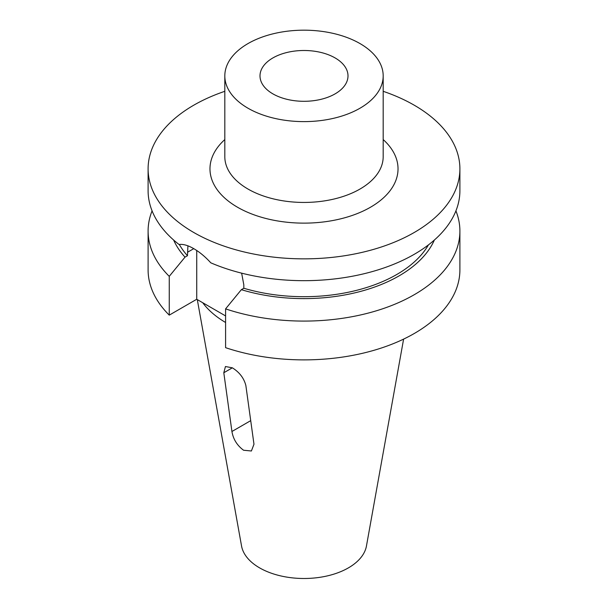 <?xml version="1.0" encoding="UTF-8"?>
<svg xmlns="http://www.w3.org/2000/svg" width="608" height="608" viewBox="0 0 608 608"><rect width="100%" height="100%" fill="white"/><g stroke="black" fill="none" stroke-linecap="round" stroke-linejoin="round"><path stroke-width="0.91" d="M253.977 444.228L251.4 450.992L243.572 450.239C237.112 445.459 233.229 439.212 231.929 431.498L223.805 372.75L225.446 366.525L232.347 367.817C239.461 372.263 243.96 378.153 245.852 385.48L253.977 444.228M272.886 93.86A43.996 25.399 180 0 1 260.011 76.35A43.996 25.399 180 0 1 286.801 52.516A43.996 25.399 180 0 1 335.114 57.935A43.996 25.399 180 0 1 347.989 76.35A43.996 25.399 180 0 1 320.477 99.454A43.996 25.399 180 0 1 272.886 93.86M359.997 43.571A79.184 45.722 180 0 1 383.184 75.901A79.184 45.722 180 0 1 334.301 118.134A79.184 45.722 180 0 1 248.003 108.224A79.184 45.722 180 0 1 224.816 75.901A79.184 45.722 180 0 1 273.699 33.66A79.184 45.722 180 0 1 359.997 43.571M428.442 244.88A131.153 75.719 180 0 1 243.816 288.253L243.816 284.818L241.642 273.159M383.184 91.306A155.899 90.007 180 0 1 414.238 105.199A155.899 90.007 180 0 1 459.899 168.842L459.899 190.669A155.899 90.007 180 0 1 373.905 271.122A155.899 90.007 180 0 1 210.786 262.816C205.268 256.751 199.599 252.031 193.762 248.657C188.009 245.336 183.099 243.945 179.033 244.484A155.899 90.007 180 0 1 148.101 190.669L148.101 168.842A155.899 90.007 180 0 1 224.816 91.306M403.606 339.112L366.457 545.976A62.791 36.252 180 0 1 325.006 576.407A62.791 36.252 180 0 1 259.601 567.872A62.791 36.252 180 0 1 241.543 545.976L197.296 299.592M459.899 168.842A155.899 90.007 180 0 1 363.66 252.001A155.899 90.007 180 0 1 193.762 232.492A155.899 90.007 180 0 1 148.101 168.842M187.918 245.837L187.469 255.725A131.153 75.719 180 0 1 179.307 244.446M434.355 240.038A134.474 77.634 180 0 1 241.353 289.674L243.816 288.253M187.469 255.725L185.014 257.138A134.474 77.634 180 0 1 173.645 240.038M455.924 210.87A155.899 90.007 180 0 1 459.899 231.078A155.899 90.007 180 0 1 381.725 309.1A155.899 90.007 180 0 1 225.591 308.872L241.353 289.674M185.014 257.138L169.252 276.344A155.899 90.007 180 0 1 148.101 231.078A155.899 90.007 180 0 1 152.076 210.87M459.899 231.078L459.899 269.868A155.899 90.007 180 0 1 381.725 347.898A155.899 90.007 180 0 1 225.591 347.67L225.591 308.872M169.252 276.344L169.252 315.134A155.899 90.007 180 0 1 148.101 269.868L148.101 231.078M225.591 315.932L196.734 299.265L169.252 315.134M225.591 322.491A109.995 63.506 180 0 1 202.715 302.716M196.734 250.504L196.734 299.265M224.816 75.901L224.816 156.72A79.184 45.722 0 0 0 248.003 189.05A79.184 45.722 0 0 0 334.301 198.96A79.184 45.722 0 0 0 383.184 156.72L383.184 75.901M383.184 139.566A94.035 54.294 180 0 1 362.946 211.143A94.035 54.294 180 0 1 237.508 207.229A94.035 54.294 180 0 1 224.816 139.566M187.469 252.29L193.762 248.657M250.709 420.652L231.929 431.498M232.347 367.817L223.805 372.75"/></g></svg>
